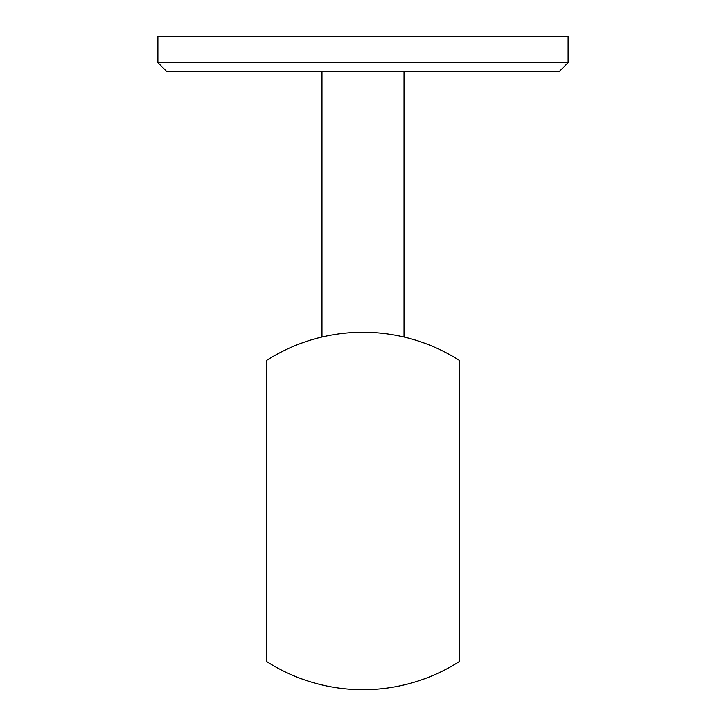 <?xml version="1.0" encoding="UTF-8"?>
<svg xmlns="http://www.w3.org/2000/svg" width="726" height="726" viewBox="0 0 726 726"><rect width="100%" height="100%" fill="white"/><g stroke="black" fill="none" stroke-linecap="round" stroke-linejoin="round"><path stroke-width="1.09" d="M568.104 62.672L559.31 71.457L166.69 71.457L157.896 62.672L568.104 62.672L568.104 36.3L157.896 36.3L157.896 62.672M459.694 360.65L459.694 661.286L459.694 360.65A178.732 178.732 0 0 0 266.306 360.65L266.306 661.286L266.306 360.65M404.019 337.009L404.019 71.457M321.981 337.009L321.981 71.457M266.306 661.286A178.732 178.732 0 0 0 459.694 661.286"/></g></svg>
